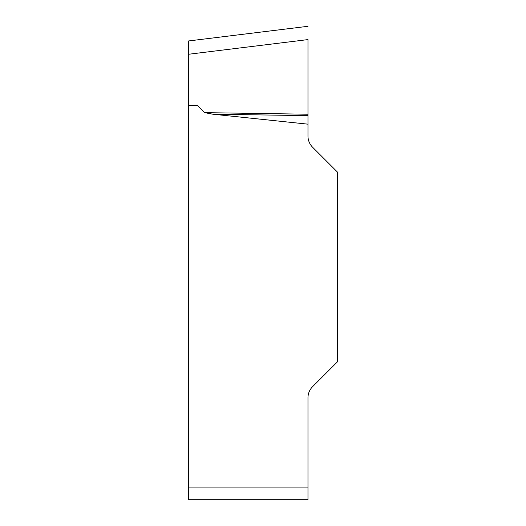 <?xml version="1.0" encoding="UTF-8"?>
<svg xmlns="http://www.w3.org/2000/svg" width="526" height="526" viewBox="0 0 526 526"><rect width="100%" height="100%" fill="white"/><g stroke="black" fill="none" stroke-linecap="round" stroke-linejoin="round"><path stroke-width="0.39" stroke-dasharray="2.63 1.97" d="M188.374 487.076L188.374 499.7L307.973 499.7L307.973 487.076L188.374 487.076L188.374 105.384L197.362 105.384L188.374 105.384L197.362 105.384L204.607 112.643L212.708 114.181L307.973 124.169L307.973 39.581L188.374 54.283L188.374 40.982L307.973 26.3M307.973 487.076L307.973 397.814A15.78 15.78 0 0 1 312.595 386.656L337.626 361.625L337.626 172.265L312.595 147.234A15.78 15.78 0 0 1 307.973 136.076L307.973 124.169M188.374 105.384L188.374 54.283M307.973 115.641L212.708 114.181M307.973 114.227L204.607 112.643"/><path stroke-width="0.79" d="M188.374 105.384L188.374 54.283L307.973 39.595L307.973 124.169L212.708 114.181L204.607 112.643L197.362 105.384L188.374 105.384L188.374 487.076L307.973 487.076L307.973 499.7L188.374 499.7L188.374 487.076M307.973 124.169L307.973 136.076A15.78 15.78 0 0 0 312.595 147.234L337.626 172.265L337.626 361.625L312.595 386.656A15.78 15.78 0 0 0 307.973 397.814L307.973 487.076M188.374 54.283L188.374 40.982L307.973 26.3M307.973 115.641L212.708 114.181M307.973 114.227L204.607 112.643"/></g></svg>
